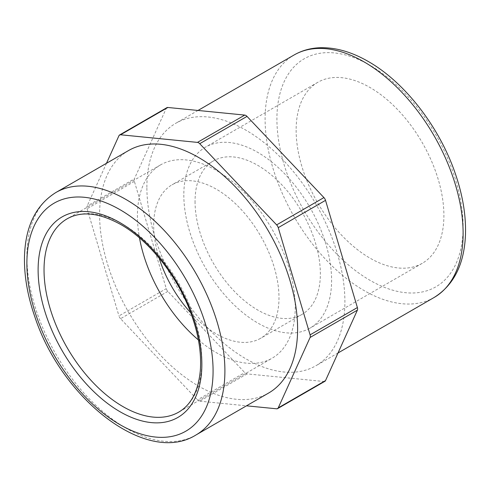 <?xml version="1.0" encoding="UTF-8"?>
<svg xmlns="http://www.w3.org/2000/svg" width="490" height="490" viewBox="0 0 490 490"><rect width="100%" height="100%" fill="white"/><g stroke="black" fill="none" stroke-linecap="round" stroke-linejoin="round"><path stroke-width="0.37" stroke-dasharray="2.45 1.84" d="M166.888 107.659A4.177 2.413 -120 0 0 166.251 108.394L134.395 178.813A4.177 2.413 -120 0 0 134.395 181.423L166.251 288.622A4.177 2.413 -120 0 0 167.85 291.391L244.755 372.578A4.177 2.413 -120 0 0 247.015 373.882L323.927 381.502A4.177 2.413 -120 0 0 324.882 381.312M146.878 187.327A140.018 80.838 60 0 1 175.879 123.229A140.018 80.838 60 0 1 315.897 204.067A140.018 80.838 60 0 1 315.897 365.748A140.018 80.838 60 0 1 207.999 328.233A140.018 80.838 60 0 1 146.878 187.327M247.015 373.882L199.73 401.181A4.177 2.413 60 0 1 197.47 399.877L244.755 372.578M167.85 291.391L120.558 318.69L197.47 399.877M120.558 318.69A4.177 2.413 60 0 1 118.96 315.921L166.251 288.622M134.395 181.423L87.104 208.722A4.177 2.413 60 0 1 87.104 206.112L134.395 178.813M106.477 163.299L87.104 206.112M198.401 339.931A111.597 64.429 -120 0 0 272.128 358.196A111.597 64.429 -120 0 0 272.128 229.338A111.597 64.429 -120 0 0 160.536 164.903A111.597 64.429 -120 0 0 137.421 215.992A111.597 64.429 -120 0 0 139.485 237.889M128.594 150.528A140.018 80.838 -120 0 0 99.593 214.626A140.018 80.838 -120 0 0 160.714 355.532A140.018 80.838 -120 0 0 268.606 393.047M296.132 130.162A104.493 60.325 -120 0 0 341.738 235.323A104.493 60.325 -120 0 0 422.257 263.314A104.493 60.325 -120 0 0 422.257 142.657A104.493 60.325 -120 0 0 317.771 82.332A104.493 60.325 -120 0 0 296.132 130.162M199.73 401.181L246.488 405.818M87.104 208.722L118.96 315.921M190.782 312.859A88.61 51.156 -120 0 0 260.637 338.29A88.61 51.156 -120 0 0 260.637 235.972A88.61 51.156 -120 0 0 172.027 184.816A88.61 51.156 -120 0 0 153.676 225.376A88.61 51.156 -120 0 0 159.121 258.022M195.051 201.488A88.61 51.156 -120 0 0 233.73 290.662A88.61 51.156 -120 0 0 302.012 314.396A88.61 51.156 -120 0 0 302.012 212.084A88.61 51.156 -120 0 0 213.407 160.928A88.61 51.156 -120 0 0 195.051 201.488M183.824 195.002A104.493 60.325 -120 0 0 229.43 300.162A104.493 60.325 -120 0 0 309.956 328.153A104.493 60.325 -120 0 0 309.956 207.497A104.493 60.325 -120 0 0 205.463 147.172A104.493 60.325 -120 0 0 183.824 195.002M276.636 408.801L323.927 381.502M166.251 108.394L118.96 135.699M160.536 164.903L67.142 218.822A111.597 64.429 60 0 1 122.941 224.353A111.597 64.429 60 0 1 195.847 322.69A111.597 64.429 60 0 1 178.74 412.115L272.128 358.196M55.891 192.503A140.018 80.838 -120 0 0 26.889 256.601A140.018 80.838 -120 0 0 88.01 397.513A140.018 80.838 -120 0 0 195.902 435.022M434.109 297.491A140.018 80.838 60 0 1 326.218 259.982A140.018 80.838 60 0 1 265.096 119.076A140.018 80.838 60 0 1 294.098 54.978M370.017 65.323A131.657 76.011 -120 0 0 289.394 180.026A131.657 76.011 -120 0 0 450.641 273.12A131.657 76.011 -120 0 0 370.017 65.323M197.997 110.458L175.879 123.229M338.014 352.978L315.897 365.748M213.407 160.928L172.027 184.816M302.012 314.396L260.637 338.29M317.771 82.332L205.463 147.172M422.257 263.314L309.956 328.153"/><path stroke-width="0.73" d="M277.597 408.617L324.882 381.312A4.177 2.413 -120 0 0 325.525 380.577L278.24 407.876A4.177 2.413 60 0 1 277.597 408.617A4.177 2.413 60 0 1 276.636 408.801L246.488 405.818M325.525 380.577L357.382 310.164A4.177 2.413 -120 0 0 357.382 307.555L325.525 200.355A4.177 2.413 -120 0 0 323.927 197.586L247.015 116.4A4.177 2.413 -120 0 0 244.755 115.089L167.85 107.475A4.177 2.413 -120 0 0 166.888 107.659L119.603 134.958A4.177 2.413 60 0 1 120.558 134.775L167.85 107.475M278.24 407.876L310.096 337.463L357.382 310.164M119.603 134.958A4.177 2.413 60 0 0 118.96 135.699L106.477 163.299M244.755 115.089L197.47 142.394A4.177 2.413 60 0 1 199.73 143.699L247.015 116.4M323.927 197.586L276.636 224.886L199.73 143.699M276.636 224.886A4.177 2.413 60 0 1 278.24 227.654L325.525 200.355M357.382 307.555L310.096 334.854A4.177 2.413 60 0 1 310.096 337.463M139.485 237.889A111.597 64.429 -120 0 0 198.401 339.931M195.902 435.022L268.606 393.047A140.018 80.838 -120 0 0 268.606 231.366A140.018 80.838 -120 0 0 128.594 150.528L55.891 192.503C35.972 205.01 25.511 226.202 24.5 256.086C24.004 275.209 27.44 295.427 34.808 316.73C61.685 398.885 146.443 465.904 195.902 435.022A140.018 80.838 -120 0 0 217.364 322.824A140.018 80.838 -120 0 0 125.893 199.436A140.018 80.838 -120 0 0 55.891 192.503M197.47 142.394L120.558 134.775M310.096 334.854L278.24 227.654M159.121 258.022A88.61 51.156 -120 0 0 190.782 312.859M178.74 412.115A111.597 64.429 60 0 1 92.745 382.218A111.597 64.429 60 0 1 44.033 269.91A111.597 64.429 60 0 1 67.142 218.822C81.389 210.78 99.292 212.691 120.852 224.561C148.439 240.167 175.916 274.161 189.746 310.152C198.181 332.055 201.702 352.218 200.312 370.654C198.303 391.081 191.112 404.899 178.74 412.115M119.983 222.644A115.775 66.842 -120 0 0 49.086 323.51A115.775 66.842 -120 0 0 190.886 405.371A115.775 66.842 -120 0 0 119.983 222.644M119.983 209.677A131.657 76.011 60 0 1 200.606 417.474A131.657 76.011 60 0 1 39.359 324.38A131.657 76.011 60 0 1 119.983 209.677M364.107 61.912A140.018 80.838 60 0 1 455.577 185.293A140.018 80.838 60 0 1 434.109 297.491C454.028 284.99 464.489 263.792 465.5 233.914C465.996 214.785 462.56 194.573 455.192 173.264C439.352 126.922 404.765 82.191 368.284 61.495C351.716 51.922 335.656 47.328 320.117 47.732C310.617 48.075 301.938 50.488 294.098 54.978A140.018 80.838 60 0 1 364.107 61.912M294.098 54.978L197.997 110.458M434.109 297.491L338.014 352.978"/></g></svg>
